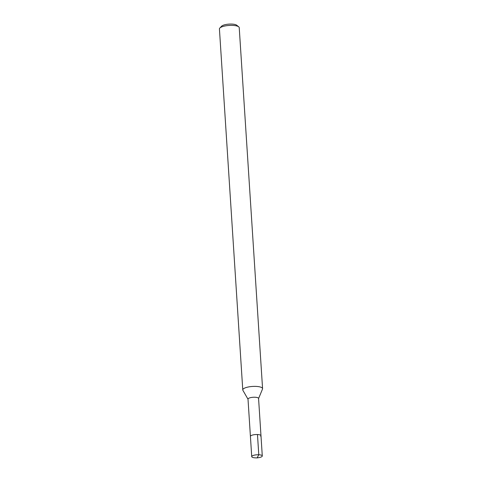 <?xml version="1.0" encoding="UTF-8"?>
<svg xmlns="http://www.w3.org/2000/svg" width="482" height="482" viewBox="0 0 482 482"><rect width="100%" height="100%" fill="white"/><g stroke="black" fill="none" stroke-linecap="round" stroke-linejoin="round"><path stroke-width="0.72" d="M257.111 457.9L255.478 457.852A5.29 1.518 -3.7 0 1 251.725 456.647A5.29 1.518 -3.7 0 1 252.032 456.086A5.29 1.518 -3.7 0 1 257.858 454.749A5.29 1.518 -3.7 0 1 262.286 455.966A5.29 1.518 -3.7 0 1 261.979 456.52A5.29 1.518 -3.7 0 1 258.726 457.647L257.111 457.9L258.78 454.767L257.472 434.535M250.724 435.855A5.29 1.518 176.3 0 0 250.417 436.415A5.29 1.518 -3.7 0 1 250.724 435.855A5.29 1.518 -3.7 0 1 256.551 434.517A5.29 1.518 -3.7 0 1 260.979 435.734A5.29 1.518 176.3 0 0 256.551 434.517A5.29 1.518 176.3 0 0 250.724 435.855M260.672 436.288A5.29 1.518 -3.7 0 0 260.979 435.734L258.569 398.439A5.29 1.518 176.3 0 0 254.141 397.228A5.29 1.518 176.3 0 0 248.314 398.566A5.29 1.518 176.3 0 0 248.007 399.12L251.725 456.647M248.013 399.229L242.892 390.324A9.923 2.85 -3.7 0 1 242.771 389.932A9.923 2.85 -3.7 0 1 243.344 388.884A9.923 2.85 -3.7 0 1 254.273 386.377A9.923 2.85 -3.7 0 1 262.576 388.649A9.923 2.85 -3.7 0 1 262.503 389.052L258.575 398.548M262.576 388.649L239.229 27.649A9.923 2.85 176.3 0 0 238.717 26.823A9.923 2.85 176.3 0 0 229.426 25.426A9.923 2.85 176.3 0 0 220.003 27.878A9.923 2.85 176.3 0 0 219.828 28.046A9.923 2.85 176.3 0 0 219.424 28.926L242.771 389.932M238.717 26.823L236.716 25.221A7.935 2.283 176.3 0 0 229.281 24.1A7.935 2.283 176.3 0 0 221.744 26.064A7.935 2.283 176.3 0 0 221.606 26.197L219.828 28.046M260.979 435.734L262.286 455.966"/></g></svg>

